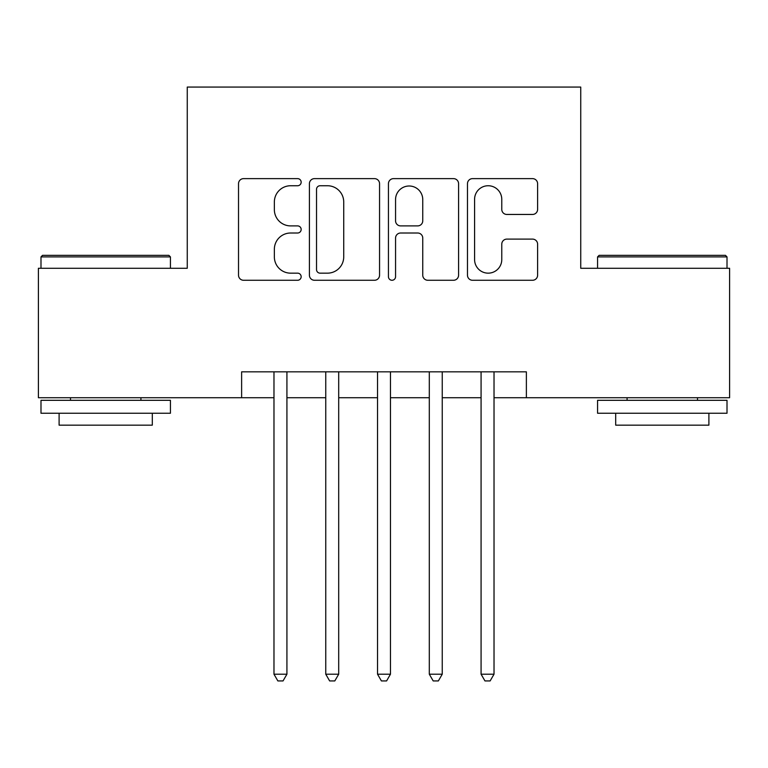 <?xml version="1.0" encoding="UTF-8"?>
<svg xmlns="http://www.w3.org/2000/svg" width="768" height="768" viewBox="0 0 768 768"><rect width="100%" height="100%" fill="white"/><g stroke="black" fill="none" stroke-linecap="round" stroke-linejoin="round"><path stroke-width="1.15" d="M301.162 182.189A3.562 3.562 0 0 0 297.6 178.627L243.61 178.627A5.078 5.078 0 0 0 238.522 183.715L238.522 275.194A5.078 5.078 0 0 0 243.61 280.272L297.6 280.272A3.562 3.562 0 0 0 301.162 276.71A3.562 3.562 0 0 0 297.6 273.158L290.621 273.158A16.262 16.262 0 0 1 274.358 256.896L274.358 249.274A16.262 16.262 0 0 1 290.621 233.011L297.6 233.011A3.562 3.562 0 0 0 301.162 229.45A3.562 3.562 0 0 0 297.6 225.898L290.621 225.898A16.262 16.262 0 0 1 274.358 209.635L274.358 202.003A16.262 16.262 0 0 1 290.621 185.741L297.6 185.741A3.562 3.562 0 0 0 301.162 182.189M532.522 214.454A5.078 5.078 0 0 0 537.61 209.376L537.61 183.715A5.078 5.078 0 0 0 532.522 178.627L472.56 178.627A5.078 5.078 0 0 0 467.472 183.715L467.472 275.194A5.078 5.078 0 0 0 472.56 280.272L532.522 280.272A5.078 5.078 0 0 0 537.61 275.194L537.61 244.186A5.078 5.078 0 0 0 532.522 239.107L506.861 239.107A5.078 5.078 0 0 0 501.773 244.186L501.773 259.565A13.594 13.594 0 0 1 488.179 273.158A13.594 13.594 0 0 1 474.586 259.565L474.586 199.344A13.594 13.594 0 0 1 488.179 185.741A13.594 13.594 0 0 1 501.773 199.344L501.773 209.376A5.078 5.078 0 0 0 506.861 214.454L532.522 214.454M241.622 397.718L38.4 397.718L38.4 268.282L187.258 268.282L187.258 87.072L580.742 87.072L580.742 268.282L729.6 268.282L729.6 397.718L526.378 397.718L526.378 371.837L241.622 371.837L241.622 397.718L273.974 397.718M379.555 183.715A5.078 5.078 0 0 0 374.467 178.627L314.506 178.627A5.078 5.078 0 0 0 309.418 183.715L309.418 275.194A5.078 5.078 0 0 0 314.506 280.272L374.467 280.272A5.078 5.078 0 0 0 379.555 275.194L379.555 183.715M393.533 178.627L453.494 178.627A5.078 5.078 0 0 1 458.582 183.715L458.582 275.194A5.078 5.078 0 0 1 453.494 280.272L427.834 280.272A5.078 5.078 0 0 1 422.755 275.194L422.755 238.09A5.078 5.078 0 0 0 417.667 233.011L400.646 233.011A5.078 5.078 0 0 0 395.558 238.09L395.558 276.71A3.562 3.562 0 0 1 392.006 280.272A3.562 3.562 0 0 1 388.445 276.71L388.445 183.715A5.078 5.078 0 0 1 393.533 178.627M286.925 397.718L325.757 397.718M338.698 397.718L377.53 397.718M390.47 397.718L429.302 397.718M442.243 397.718L481.075 397.718M494.026 397.718L526.378 397.718M320.093 185.741A3.562 3.562 0 0 0 316.531 189.302L316.531 269.597A3.562 3.562 0 0 0 320.093 273.158L327.466 273.158A16.262 16.262 0 0 0 343.728 256.896L343.728 202.003A16.262 16.262 0 0 0 327.466 185.741L320.093 185.741M422.755 199.594A13.594 13.594 0 0 0 409.152 186A13.594 13.594 0 0 0 395.558 199.594L395.558 220.81A5.078 5.078 0 0 0 400.646 225.898L417.667 225.898A5.078 5.078 0 0 0 422.755 220.81L422.755 199.594M286.925 371.837L286.925 674.198L273.974 674.198L273.974 371.837M286.925 674.198L283.037 680.928L277.862 680.928L273.974 674.198M42.538 255.341L168.874 255.341L170.429 256.896L40.992 256.896L42.538 255.341M105.706 413.251L40.992 413.251L40.992 400.31L170.429 400.31L170.429 413.251L105.706 413.251M152.304 413.251L152.304 425.165L59.107 425.165L59.107 413.251M599.126 255.341L725.462 255.341L727.008 256.896L597.571 256.896L599.126 255.341M662.294 413.251L597.571 413.251L597.571 400.31L727.008 400.31L727.008 413.251L662.294 413.251M708.893 413.251L708.893 425.165L615.696 425.165L615.696 413.251M338.698 371.837L338.698 674.198L325.757 674.198L325.757 371.837M338.698 674.198L334.81 680.928L329.635 680.928L325.757 674.198M390.47 371.837L390.47 674.198L377.53 674.198L377.53 371.837M390.47 674.198L386.592 680.928L381.408 680.928L377.53 674.198M442.243 371.837L442.243 674.198L429.302 674.198L429.302 371.837M442.243 674.198L438.365 680.928L433.19 680.928L429.302 674.198M494.026 371.837L494.026 674.198L481.075 674.198L481.075 371.837M494.026 674.198L490.138 680.928L484.963 680.928L481.075 674.198M40.992 268.282L40.992 256.896M70.502 400.31L70.502 397.718M140.918 400.31L140.918 397.718M170.429 268.282L170.429 256.896M597.571 268.282L597.571 256.896M627.082 400.31L627.082 397.718M697.498 400.31L697.498 397.718M727.008 268.282L727.008 256.896"/></g></svg>
